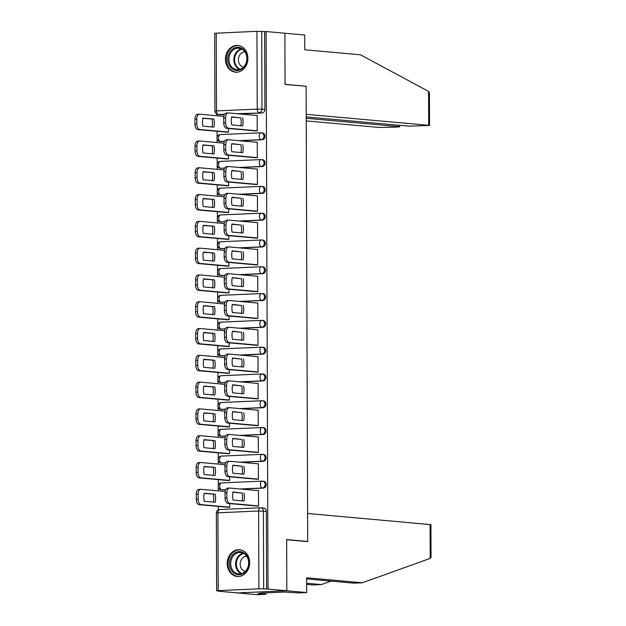 <?xml version="1.0" encoding="UTF-8"?>
<svg xmlns="http://www.w3.org/2000/svg" width="626" height="626" viewBox="0 0 626 626"><rect width="100%" height="100%" fill="white"/><g stroke="black" fill="none" stroke-linecap="round" stroke-linejoin="round"><path stroke-width="0.94" d="M239.758 140.748L262.145 139.77A3.443 2.872 -84.9 0 0 265.009 136.21A3.443 2.872 -84.9 0 0 262.443 132.908L261.402 132.814A3.443 2.872 95.1 0 1 263.969 136.116A3.443 2.872 95.1 0 1 261.105 139.676L238.717 140.654M239.852 167.541L262.239 166.563A3.443 2.872 -84.9 0 0 265.103 163.003A3.443 2.872 -84.9 0 0 262.537 159.7L261.496 159.607A3.443 2.872 95.1 0 1 264.062 162.909A3.443 2.872 95.1 0 1 261.199 166.469L238.811 167.447M239.946 194.334L262.333 193.356A3.443 2.872 -84.9 0 0 265.197 189.795A3.443 2.872 -84.9 0 0 262.63 186.493L261.59 186.399A3.443 2.872 95.1 0 1 264.156 189.701A3.443 2.872 95.1 0 1 261.292 193.262L238.905 194.24M240.04 221.127L262.427 220.149A3.443 2.872 -84.9 0 0 265.291 216.588A3.443 2.872 -84.9 0 0 262.724 213.286L261.684 213.192A3.443 2.872 95.1 0 1 264.25 216.494A3.443 2.872 95.1 0 1 261.386 220.055L238.999 221.041M240.134 247.927L262.521 246.949A3.443 2.872 -84.9 0 0 265.385 243.389A3.443 2.872 -84.9 0 0 262.81 240.087L261.778 239.993A3.443 2.872 95.1 0 1 264.344 243.295A3.443 2.872 95.1 0 1 261.48 246.855L239.093 247.833M240.227 274.72L262.615 273.742A3.443 2.872 -84.9 0 0 265.479 270.182A3.443 2.872 -84.9 0 0 262.904 266.879L261.871 266.786A3.443 2.872 95.1 0 1 264.438 270.088A3.443 2.872 95.1 0 1 261.574 273.648L239.187 274.626M240.321 301.513L262.709 300.535A3.443 2.872 -84.9 0 0 265.573 296.974A3.443 2.872 -84.9 0 0 262.998 293.672L261.965 293.578A3.443 2.872 95.1 0 1 264.532 296.88A3.443 2.872 95.1 0 1 261.668 300.441L239.281 301.419M240.415 328.306L262.803 327.328A3.443 2.872 -84.9 0 0 265.667 323.767A3.443 2.872 -84.9 0 0 263.092 320.465L262.059 320.371A3.443 2.872 95.1 0 1 264.626 323.673A3.443 2.872 95.1 0 1 261.762 327.234L239.375 328.212M240.501 355.099L262.889 354.12A3.443 2.872 -84.9 0 0 265.76 350.56A3.443 2.872 -84.9 0 0 263.186 347.258L262.153 347.164A3.443 2.872 95.1 0 1 264.72 350.466A3.443 2.872 95.1 0 1 261.856 354.026L239.468 355.005M240.595 381.899L262.983 380.921A3.443 2.872 -84.9 0 0 265.854 377.361A3.443 2.872 -84.9 0 0 263.28 374.058L262.247 373.965A3.443 2.872 95.1 0 1 264.814 377.267A3.443 2.872 95.1 0 1 261.95 380.827L239.562 381.805M240.689 408.692L263.077 407.714A3.443 2.872 -84.9 0 0 265.948 404.153A3.443 2.872 -84.9 0 0 263.374 400.851L262.333 400.757A3.443 2.872 95.1 0 1 264.908 404.06A3.443 2.872 95.1 0 1 262.044 407.62L239.656 408.598M240.783 435.485L263.17 434.507A3.443 2.872 -84.9 0 0 266.034 430.946A3.443 2.872 -84.9 0 0 263.468 427.644L262.427 427.55A3.443 2.872 95.1 0 1 265.001 430.852A3.443 2.872 95.1 0 1 262.137 434.413L239.75 435.391M240.877 462.278L263.264 461.299A3.443 2.872 -84.9 0 0 266.128 457.739A3.443 2.872 -84.9 0 0 263.562 454.437L262.521 454.343A3.443 2.872 95.1 0 1 265.095 457.645A3.443 2.872 95.1 0 1 262.231 461.205L239.844 462.184M240.971 489.07L263.358 488.092A3.443 2.872 -84.9 0 0 266.222 484.532A3.443 2.872 -84.9 0 0 263.656 481.23L262.615 481.136A3.443 2.872 95.1 0 1 265.189 484.438A3.443 2.872 95.1 0 1 262.317 487.998L239.938 488.976M227.23 563.588A13.42 11.198 -84.9 0 0 237.246 576.46A13.42 11.198 -84.9 0 0 249.672 562.602A13.42 11.198 -84.9 0 0 239.648 549.73A13.42 11.198 -84.9 0 0 227.23 563.588M225.47 59.306A13.42 11.198 -84.9 0 0 235.486 72.178A13.42 11.198 -84.9 0 0 247.912 58.32A13.42 11.198 -84.9 0 0 237.888 45.44A13.42 11.198 -84.9 0 0 225.47 59.306M217.019 114.206L217.026 115.763M217.081 131.296L217.105 136.984M217.105 139.082L217.12 142.556M217.175 158.096L217.191 163.777M217.199 165.874L217.214 169.349M217.269 184.889L217.285 190.57M217.292 192.667L217.308 196.141M217.363 211.682L217.379 217.363M217.386 219.46L217.402 222.942M217.457 238.475L217.472 244.156M217.48 246.261L217.496 249.735M217.551 265.267L217.566 270.956M217.574 273.053L217.59 276.528M217.645 292.06L217.66 297.749M217.668 299.846L217.684 303.32M217.738 318.861L217.754 324.542M217.762 326.639L217.778 330.113M217.832 345.654L217.848 351.335M217.856 353.432L217.871 356.914M217.926 372.447L217.942 378.127M217.95 380.232L217.965 383.707M218.02 399.239L218.036 404.928M218.044 407.025L218.059 410.5M218.106 426.032L218.13 431.721M218.138 433.818L218.145 437.292M218.2 452.833L218.224 458.514M218.231 460.611L218.239 464.085M218.294 479.626L218.317 485.307M218.325 487.404L218.333 490.886M218.388 506.418L218.404 509.83M218.685 591.038L216.635 590.788L218.184 590.608L258.898 588.831L258.624 511.019L217.911 512.804L218.184 590.608M306.216 116.921L409.13 126.17L429.538 125.49L428.693 125.317L428.575 91.412L360.474 54.798L304.76 49.79L304.705 35.017L284.877 33.233L285.057 84.416L306.114 86.31L307.702 541.467L286.645 539.581L286.818 590.764L237.481 592.916L218.685 591.226M216.236 33.076L216.51 110.888L214.961 111.068L214.687 33.264L256.95 31.3L264.642 31.605L264.915 109.417A3.443 2.872 95.1 0 1 262.051 112.977L239.664 113.955M224.398 114.621L218.411 114.488A3.443 2.872 95.1 0 1 218.091 114.48L221.017 114.746A3.443 2.872 -84.9 0 0 221.338 114.754M304.823 86.192L285.057 84.244L284.877 33.233L266.081 31.543L268.03 589.074L286.818 590.764L237.481 592.916L257.309 594.7L265.8 594.332L265.792 592.892M264.642 31.605L266.081 31.543M266.59 589.136L266.316 511.325L258.624 511.019A3.443 1.886 -92.5 0 1 260.361 507.756A3.443 1.886 -92.5 0 1 260.502 507.756A3.443 2.872 95.1 0 1 260.823 507.764A3.443 2.872 95.1 0 1 263.389 511.066L263.663 588.87L268.03 589.074M263.663 588.87L258.898 588.831M256.37 505.988L258.53 506.004L258.475 490.541L257.693 490.573M227.504 480.455L229.664 480.463L229.656 476.801M256.277 479.195L258.436 479.203L258.381 463.749L257.599 463.78M227.418 453.654L229.57 453.67L229.562 450.008M256.183 452.402L258.342 452.41L258.288 436.956L257.505 436.987M227.324 426.862L229.476 426.877L229.468 423.215M256.089 425.61L258.248 425.617L258.194 410.155L257.411 410.194M227.23 400.069L229.382 400.077L229.374 396.422M255.995 398.809L258.155 398.825L258.1 383.362L257.317 383.402M227.136 373.276L229.288 373.284L229.28 369.622M255.901 372.016L258.061 372.032L258.006 356.57L257.223 356.601M227.042 346.483L229.202 346.491L229.186 342.829M255.815 345.223L257.967 345.231L257.912 329.777L257.13 329.808M226.948 319.683L229.108 319.698L229.093 316.036M255.721 318.431L257.873 318.438L257.826 302.984L257.036 303.015M226.855 292.89L229.014 292.905L228.999 289.243M255.627 291.638L257.779 291.646L257.732 276.183L256.942 276.222M226.761 266.097L228.92 266.105L228.905 262.45M255.533 264.837L257.685 264.853L257.638 249.391L256.848 249.43M226.667 239.304L228.826 239.312L228.811 235.65M255.439 238.044L257.599 238.06L257.544 222.598L256.754 222.629M226.573 212.511L228.733 212.519L228.717 208.857M255.345 211.252L257.505 211.259L257.45 195.805L256.66 195.836M226.479 185.719L228.639 185.726L228.623 182.064M255.251 184.459L257.411 184.467L257.356 169.012L256.566 169.043M226.385 158.918L228.545 158.934L228.529 155.271M255.158 157.666L257.317 157.674L257.263 142.219L256.472 142.251M226.291 132.125L228.451 132.141L228.435 128.479M255.064 130.865L257.223 130.881L257.169 115.419L256.378 115.458M224.491 141.413L220.391 141.453A3.443 2.872 95.1 0 1 220.07 141.445L221.111 141.539A3.443 2.872 -84.9 0 0 221.432 141.546M224.585 168.206L220.485 168.245A3.443 2.872 95.1 0 1 220.164 168.245L221.205 168.331A3.443 2.872 -84.9 0 0 221.526 168.339M224.679 195.007L220.579 195.046A3.443 2.872 95.1 0 1 220.258 195.038L221.299 195.132A3.443 2.872 -84.9 0 0 221.62 195.14M224.773 221.8L220.673 221.839A3.443 2.872 95.1 0 1 220.352 221.831L221.393 221.925A3.443 2.872 -84.9 0 0 221.714 221.933M224.867 248.592L220.767 248.632A3.443 2.872 95.1 0 1 220.446 248.624L221.487 248.718A3.443 2.872 -84.9 0 0 221.807 248.725M224.961 275.385L220.861 275.424A3.443 2.872 95.1 0 1 220.54 275.417L221.581 275.51A3.443 2.872 -84.9 0 0 221.901 275.518M225.055 302.178L220.955 302.217A3.443 2.872 95.1 0 1 220.634 302.217L221.674 302.303A3.443 2.872 -84.9 0 0 221.995 302.311M225.149 328.971L221.048 329.018A3.443 2.872 95.1 0 1 220.728 329.01L221.768 329.104A3.443 2.872 -84.9 0 0 222.089 329.112M225.243 355.771L221.142 355.811A3.443 2.872 95.1 0 1 220.821 355.803L221.862 355.897A3.443 2.872 -84.9 0 0 222.183 355.904M225.337 382.564L221.236 382.603A3.443 2.872 95.1 0 1 220.915 382.596L221.956 382.689A3.443 2.872 -84.9 0 0 222.277 382.697M225.43 409.357L221.33 409.396A3.443 2.872 95.1 0 1 221.009 409.388L222.05 409.482A3.443 2.872 -84.9 0 0 222.371 409.49M225.524 436.15L221.424 436.189A3.443 2.872 95.1 0 1 221.103 436.181L222.144 436.275A3.443 2.872 -84.9 0 0 222.465 436.283M225.618 462.943L221.518 462.99A3.443 2.872 95.1 0 1 221.197 462.982L222.238 463.076A3.443 2.872 -84.9 0 0 222.559 463.083M225.712 489.743L221.612 489.782A3.443 2.872 95.1 0 1 221.291 489.775L222.332 489.868A3.443 2.872 -84.9 0 0 222.653 489.876M306.419 541.529L307.702 541.467M227.598 507.248L229.758 507.256L229.75 503.594M266.316 511.325A3.443 2.872 -84.9 0 0 263.749 508.022L260.823 507.764A3.443 3.443 0 0 0 260.361 507.756L219.656 509.533A3.443 1.886 -92.5 0 1 219.789 509.533M243.937 492.944A10.752 5.892 -92.5 0 1 243.968 501.019L233.029 500.033A10.752 5.892 -92.5 0 1 232.997 491.966L242.066 493.03A10.752 5.892 -92.5 0 1 242.145 500.855M242.066 493.03L232.942 492.208M257.161 506.058L227.903 503.429A5.164 2.825 -92.5 0 1 225.055 498.022L225.031 493.045A5.164 2.825 -92.5 0 1 227.645 488.139A5.164 2.825 -92.5 0 1 227.848 488.147M258.475 490.643L229.719 488.061A5.164 2.825 87.5 0 0 229.515 488.061A5.164 2.825 87.5 0 0 226.902 492.959L226.925 497.944A5.164 2.825 87.5 0 0 229.773 503.351L227.903 503.429M258.53 505.933L229.773 503.351M215.164 494.204L204.225 493.218A10.752 5.892 87.5 0 0 204.256 501.293L215.195 502.279A10.752 5.892 87.5 0 0 215.164 494.204L204.178 493.468M225.164 491.496L200.946 489.321A5.164 2.825 87.5 0 0 200.743 489.313A5.164 2.825 87.5 0 0 198.137 494.219L198.152 499.196A5.164 2.825 87.5 0 0 201.001 504.603L229.758 507.193M213.38 502.115A10.752 5.892 87.5 0 0 213.294 494.282M228.388 507.318L199.131 504.689A5.164 2.825 -92.5 0 1 196.282 499.282L196.267 494.297A5.164 2.825 -92.5 0 1 198.872 489.399A5.164 2.825 -92.5 0 1 199.076 489.399M243.843 466.151A10.752 5.892 -92.5 0 1 243.874 474.226L232.935 473.24A10.752 5.892 -92.5 0 1 232.903 465.165L241.972 466.229A10.752 5.892 -92.5 0 1 242.051 474.062M241.972 466.229L232.849 465.415M257.067 479.266L227.809 476.636A5.164 2.825 -92.5 0 1 224.961 471.229L224.937 466.245A5.164 2.825 -92.5 0 1 227.551 461.346A5.164 2.825 -92.5 0 1 227.754 461.346M258.381 463.85L229.625 461.268A5.164 2.825 87.5 0 0 229.421 461.26A5.164 2.825 87.5 0 0 226.808 466.167L226.831 471.143A5.164 2.825 87.5 0 0 229.679 476.55L227.809 476.636M258.436 479.14L229.679 476.55M243.749 439.358A10.752 5.892 -92.5 0 1 243.78 447.426L232.841 446.448A10.752 5.892 -92.5 0 1 232.809 438.372L241.879 439.436A10.752 5.892 -92.5 0 1 241.957 447.269M241.879 439.436L232.755 438.623M256.973 452.473L227.715 449.844A5.164 2.825 -92.5 0 1 224.867 444.437L224.851 439.452A5.164 2.825 -92.5 0 1 227.457 434.554A5.164 2.825 -92.5 0 1 227.661 434.554M258.288 437.058L229.531 434.475A5.164 2.825 87.5 0 0 229.327 434.467A5.164 2.825 87.5 0 0 226.714 439.374L226.737 444.35A5.164 2.825 87.5 0 0 229.585 449.758L227.715 449.844M258.342 452.348L229.585 449.758M306.623 583.229L321.459 584.567L331.084 581.108M321.459 584.567L312.977 584.934L306.623 584.363M362.313 582.783L306.599 577.775L306.654 592.54L286.818 590.764L286.645 539.745L307.702 541.639L307.601 513.476L430.931 524.651L431.048 557.555L430.203 558.384L362.313 582.783L353.831 583.15L306.607 578.909M306.654 592.54L298.164 592.916L285.096 592.047L260.166 593.135M260.166 593.518L257.865 593.612L265.8 594.332M428.575 91.412L429.42 92.578L429.538 125.49M306.231 120.904L379.348 127.469L397.432 127.062L399.756 126.788L398.911 126.616L398.911 125.255M306.224 118.283L398.911 126.616M306.114 86.138L306.208 114.308L428.693 125.317M239.242 574.754A11.612 9.695 95.1 0 1 229.492 563.588A11.612 9.695 95.1 0 1 239.163 551.569A11.612 9.695 95.1 0 1 248.913 562.735A11.612 9.695 95.1 0 1 239.242 574.754M239.641 552.468A10.752 8.975 -84.9 0 0 230.697 563.001A10.752 8.975 -84.9 0 0 238.717 573.917A10.752 8.975 -84.9 0 0 239.711 573.94A10.752 8.975 -84.9 0 0 248.655 563.408A10.752 8.975 -84.9 0 0 240.642 552.492A10.752 8.975 -84.9 0 0 239.641 552.468M246.66 556.178A7.661 6.393 -84.9 0 0 246.542 556.185A7.661 6.393 -84.9 0 0 240.196 563.322A7.661 6.393 -84.9 0 0 245.298 571.366M241.073 549.964A13.334 11.127 -84.9 0 0 240.4 549.878A13.334 11.127 -84.9 0 0 239.155 549.855A13.334 11.127 -84.9 0 0 228.067 562.907A13.334 11.127 -84.9 0 0 238.013 576.444A13.334 11.127 -84.9 0 0 238.686 576.483M237.481 70.472A11.612 9.695 95.1 0 1 227.731 59.306A11.612 9.695 95.1 0 1 237.403 47.286A11.612 9.695 95.1 0 1 247.153 58.453A11.612 9.695 95.1 0 1 237.481 70.472M237.88 48.186A10.752 8.975 -84.9 0 0 228.936 58.719A10.752 8.975 -84.9 0 0 236.957 69.635A10.752 8.975 -84.9 0 0 237.95 69.658A10.752 8.975 -84.9 0 0 246.894 59.126A10.752 8.975 -84.9 0 0 238.882 48.21A10.752 8.975 -84.9 0 0 237.88 48.186M244.907 51.895A7.661 6.393 -84.9 0 0 244.782 51.895A7.661 6.393 -84.9 0 0 238.436 59.04A7.661 6.393 -84.9 0 0 243.537 67.084M239.312 45.682A13.334 11.127 -84.9 0 0 238.639 45.596A13.334 11.127 -84.9 0 0 237.395 45.565A13.334 11.127 -84.9 0 0 226.307 58.625A13.334 11.127 -84.9 0 0 236.252 72.162A13.334 11.127 -84.9 0 0 236.925 72.201M215.07 467.411L204.131 466.425A10.752 5.892 87.5 0 0 204.162 474.5L215.101 475.478A10.752 5.892 87.5 0 0 215.07 467.411L204.084 466.667M225.07 464.703L200.852 462.528A5.164 2.825 87.5 0 0 200.649 462.52A5.164 2.825 87.5 0 0 198.043 467.426L198.059 472.403A5.164 2.825 87.5 0 0 200.907 477.81L229.664 480.4M213.286 475.322A10.752 5.892 87.5 0 0 213.2 467.489M228.294 480.525L199.037 477.896A5.164 2.825 -92.5 0 1 196.188 472.489L196.173 467.505A5.164 2.825 -92.5 0 1 198.778 462.598A5.164 2.825 -92.5 0 1 198.982 462.606M214.976 440.618L204.037 439.632A10.752 5.892 87.5 0 0 204.068 447.707L215.008 448.685A10.752 5.892 87.5 0 0 214.976 440.618L203.99 439.875M224.977 437.91L200.758 435.727A5.164 2.825 87.5 0 0 200.555 435.727A5.164 2.825 87.5 0 0 197.949 440.626L197.965 445.61A5.164 2.825 87.5 0 0 200.813 451.017L229.57 453.6M213.192 448.521A10.752 5.892 87.5 0 0 213.106 440.696M228.2 453.725L198.943 451.096A5.164 2.825 -92.5 0 1 196.094 445.689L196.079 440.712A5.164 2.825 -92.5 0 1 198.685 435.806A5.164 2.825 -92.5 0 1 198.888 435.813M243.655 412.565A10.752 5.892 -92.5 0 1 243.686 420.633L232.747 419.655A10.752 5.892 -92.5 0 1 232.715 411.579L241.785 412.644A10.752 5.892 -92.5 0 1 241.863 420.469M241.785 412.644L232.669 411.822M256.879 425.68L227.621 423.051A5.164 2.825 -92.5 0 1 224.773 417.644L224.757 412.659A5.164 2.825 -92.5 0 1 227.363 407.753A5.164 2.825 -92.5 0 1 227.567 407.761M258.194 410.265L229.437 407.683A5.164 2.825 87.5 0 0 229.233 407.675A5.164 2.825 87.5 0 0 226.628 412.581L226.643 417.558A5.164 2.825 87.5 0 0 229.492 422.965L227.621 423.051M258.248 425.547L229.492 422.965M243.561 385.765A10.752 5.892 -92.5 0 1 243.592 393.84L232.653 392.854A10.752 5.892 -92.5 0 1 232.622 384.787L241.691 385.851A10.752 5.892 -92.5 0 1 241.777 393.676M241.691 385.851L232.575 385.029M256.785 398.879L227.528 396.25A5.164 2.825 -92.5 0 1 224.679 390.843L224.664 385.866A5.164 2.825 -92.5 0 1 227.269 380.96A5.164 2.825 -92.5 0 1 227.473 380.968M258.1 383.472L229.343 380.882A5.164 2.825 87.5 0 0 229.139 380.882A5.164 2.825 87.5 0 0 226.534 385.78L226.549 390.765A5.164 2.825 87.5 0 0 229.398 396.172L227.528 396.25M258.155 398.754L229.398 396.172M243.467 358.972A10.752 5.892 -92.5 0 1 243.498 367.047L232.559 366.061A10.752 5.892 -92.5 0 1 232.528 357.994L241.597 359.058A10.752 5.892 -92.5 0 1 241.683 366.883M241.597 359.058L232.481 358.236M256.691 372.087L227.434 369.457A5.164 2.825 -92.5 0 1 224.585 364.05L224.57 359.074A5.164 2.825 -92.5 0 1 227.175 354.167A5.164 2.825 -92.5 0 1 227.379 354.175M258.006 356.671L229.249 354.089A5.164 2.825 87.5 0 0 229.046 354.089A5.164 2.825 87.5 0 0 226.44 358.988L226.455 363.972A5.164 2.825 87.5 0 0 229.304 369.379L227.434 369.457M258.061 371.961L229.304 369.379M214.882 413.817L203.943 412.839A10.752 5.892 87.5 0 0 203.974 420.907L214.914 421.893A10.752 5.892 87.5 0 0 214.882 413.817L203.896 413.082M224.883 411.11L200.664 408.935A5.164 2.825 87.5 0 0 200.461 408.935A5.164 2.825 87.5 0 0 197.855 413.833L197.871 418.817A5.164 2.825 87.5 0 0 200.719 424.225L229.476 426.807M213.098 421.728A10.752 5.892 87.5 0 0 213.012 413.903M228.107 426.932L198.849 424.303A5.164 2.825 -92.5 0 1 196.001 418.896L195.985 413.919A5.164 2.825 -92.5 0 1 198.591 409.013A5.164 2.825 -92.5 0 1 198.794 409.021M214.788 387.024L203.857 386.046A10.752 5.892 87.5 0 0 203.88 394.114L214.82 395.1A10.752 5.892 87.5 0 0 214.788 387.024L203.802 386.289M224.789 384.317L200.578 382.142A5.164 2.825 87.5 0 0 200.367 382.134A5.164 2.825 87.5 0 0 197.761 387.04L197.777 392.025A5.164 2.825 87.5 0 0 200.625 397.432L229.382 400.014M213.004 394.936A10.752 5.892 87.5 0 0 212.918 387.111M228.013 400.139L198.755 397.51A5.164 2.825 -92.5 0 1 195.907 392.103L195.891 387.118A5.164 2.825 -92.5 0 1 198.497 382.22A5.164 2.825 -92.5 0 1 198.708 382.228M214.695 360.232L203.763 359.246A10.752 5.892 87.5 0 0 203.786 367.321L214.726 368.307A10.752 5.892 87.5 0 0 214.695 360.232L203.708 359.496M224.695 357.524L200.484 355.349A5.164 2.825 87.5 0 0 200.273 355.341A5.164 2.825 87.5 0 0 197.667 360.247L197.683 365.224A5.164 2.825 87.5 0 0 200.531 370.631L229.288 373.221M212.91 368.143A10.752 5.892 87.5 0 0 212.824 360.31M227.919 373.346L198.661 370.717A5.164 2.825 -92.5 0 1 195.813 365.31L195.797 360.326A5.164 2.825 -92.5 0 1 198.403 355.427A5.164 2.825 -92.5 0 1 198.614 355.427M243.373 332.179A10.752 5.892 -92.5 0 1 243.404 340.254L232.465 339.269A10.752 5.892 -92.5 0 1 232.434 331.193L241.503 332.265A10.752 5.892 -92.5 0 1 241.589 340.09M241.503 332.265L232.387 331.444M256.597 345.294L227.34 342.665A5.164 2.825 -92.5 0 1 224.491 337.257L224.476 332.273A5.164 2.825 -92.5 0 1 227.081 327.375A5.164 2.825 -92.5 0 1 227.285 327.375M257.92 329.879L229.155 327.296A5.164 2.825 87.5 0 0 228.952 327.288A5.164 2.825 87.5 0 0 226.346 332.195L226.362 337.171A5.164 2.825 87.5 0 0 229.21 342.586L227.34 342.665M257.967 345.169L229.21 342.586M214.601 333.439L203.669 332.453A10.752 5.892 87.5 0 0 203.693 340.528L214.632 341.506A10.752 5.892 87.5 0 0 214.601 333.439L203.614 332.696M224.601 330.731L200.39 328.556A5.164 2.825 87.5 0 0 200.179 328.548A5.164 2.825 87.5 0 0 197.573 333.455L197.589 338.431A5.164 2.825 87.5 0 0 200.437 343.838L229.202 346.428M212.817 341.35A10.752 5.892 87.5 0 0 212.73 333.517M227.825 346.554L198.567 343.924A5.164 2.825 -92.5 0 1 195.719 338.517L195.703 333.533A5.164 2.825 -92.5 0 1 198.309 328.634A5.164 2.825 -92.5 0 1 198.52 328.634M243.279 305.386A10.752 5.892 -92.5 0 1 243.311 313.462L232.371 312.476A10.752 5.892 -92.5 0 1 232.34 304.4L241.409 305.465A10.752 5.892 -92.5 0 1 241.495 313.297M241.409 305.465L232.293 304.651M256.503 318.501L227.246 315.872A5.164 2.825 -92.5 0 1 224.398 310.465L224.382 305.48A5.164 2.825 -92.5 0 1 226.988 300.582A5.164 2.825 -92.5 0 1 227.191 300.582M257.826 303.086L229.061 300.503A5.164 2.825 87.5 0 0 228.858 300.496A5.164 2.825 87.5 0 0 226.252 305.402L226.268 310.379A5.164 2.825 87.5 0 0 229.116 315.786L227.246 315.872M257.873 318.376L229.116 315.786M214.515 306.646L203.575 305.66A10.752 5.892 87.5 0 0 203.599 313.736L214.538 314.714A10.752 5.892 87.5 0 0 214.515 306.646L203.52 305.903M224.507 303.939L200.297 301.755A5.164 2.825 87.5 0 0 200.085 301.755A5.164 2.825 87.5 0 0 197.48 306.654L197.495 311.638A5.164 2.825 87.5 0 0 200.343 317.046L229.108 319.628M212.723 314.549A10.752 5.892 87.5 0 0 212.644 306.724M227.731 319.761L198.473 317.124A5.164 2.825 -92.5 0 1 195.625 311.717L195.609 306.74A5.164 2.825 -92.5 0 1 198.215 301.834A5.164 2.825 -92.5 0 1 198.426 301.842M243.185 278.593A10.752 5.892 -92.5 0 1 243.217 286.661L232.277 285.683A10.752 5.892 -92.5 0 1 232.254 277.608L241.315 278.672A10.752 5.892 -92.5 0 1 241.401 286.497M241.315 278.672L232.199 277.85M256.41 291.708L227.152 289.079A5.164 2.825 -92.5 0 1 224.304 283.672L224.288 278.687A5.164 2.825 -92.5 0 1 226.894 273.781A5.164 2.825 -92.5 0 1 227.105 273.789M257.732 276.293L228.975 273.711A5.164 2.825 87.5 0 0 228.764 273.703A5.164 2.825 87.5 0 0 226.158 278.609L226.174 283.586A5.164 2.825 87.5 0 0 229.022 288.993L227.152 289.079M257.779 291.575L229.022 288.993M214.421 279.845L203.481 278.867A10.752 5.892 87.5 0 0 203.505 286.935L214.444 287.921A10.752 5.892 87.5 0 0 214.421 279.845L203.427 279.11M224.413 277.138L200.203 274.963A5.164 2.825 87.5 0 0 199.991 274.963A5.164 2.825 87.5 0 0 197.386 279.861L197.401 284.846A5.164 2.825 87.5 0 0 200.257 290.253L229.014 292.835M212.629 287.757A10.752 5.892 87.5 0 0 212.55 279.932M227.637 292.96L198.387 290.331A5.164 2.825 -92.5 0 1 195.531 284.924L195.515 279.947A5.164 2.825 -92.5 0 1 198.121 275.041A5.164 2.825 -92.5 0 1 198.332 275.049M243.091 251.793A10.752 5.892 -92.5 0 1 243.123 259.868L232.183 258.89A10.752 5.892 -92.5 0 1 232.16 250.815L241.221 251.879A10.752 5.892 -92.5 0 1 241.307 259.704M241.221 251.879L232.105 251.057M256.316 264.908L227.058 262.278A5.164 2.825 -92.5 0 1 224.21 256.871L224.194 251.895A5.164 2.825 -92.5 0 1 226.8 246.988A5.164 2.825 -92.5 0 1 227.011 246.996M257.638 249.5L228.881 246.91A5.164 2.825 87.5 0 0 228.67 246.91A5.164 2.825 87.5 0 0 226.064 251.809L226.08 256.793A5.164 2.825 87.5 0 0 228.928 262.2L227.058 262.278M257.685 264.782L228.928 262.2M214.327 253.053L203.387 252.075A10.752 5.892 87.5 0 0 203.411 260.142L214.35 261.128A10.752 5.892 87.5 0 0 214.327 253.053L203.333 252.317M224.319 250.345L200.109 248.17A5.164 2.825 87.5 0 0 199.897 248.162A5.164 2.825 87.5 0 0 197.292 253.068L197.307 258.053A5.164 2.825 87.5 0 0 200.163 263.46L228.92 266.042M212.535 260.964A10.752 5.892 87.5 0 0 212.457 253.139M227.543 266.167L198.293 263.538A5.164 2.825 -92.5 0 1 195.437 258.131L195.422 253.154A5.164 2.825 -92.5 0 1 198.027 248.248A5.164 2.825 -92.5 0 1 198.239 248.256M242.998 225A10.752 5.892 -92.5 0 1 243.029 233.075L232.09 232.09A10.752 5.892 -92.5 0 1 232.066 224.022L241.127 225.086A10.752 5.892 -92.5 0 1 241.213 232.911M241.127 225.086L232.011 224.264M256.222 238.115L226.964 235.486A5.164 2.825 -92.5 0 1 224.116 230.078L224.1 225.102A5.164 2.825 -92.5 0 1 226.706 220.195A5.164 2.825 -92.5 0 1 226.917 220.203M257.544 222.707L228.787 220.117A5.164 2.825 87.5 0 0 228.576 220.117A5.164 2.825 87.5 0 0 225.97 225.016L225.986 230A5.164 2.825 87.5 0 0 228.834 235.407L226.964 235.486M257.599 237.99L228.834 235.407M214.233 226.26L203.293 225.274A10.752 5.892 87.5 0 0 203.317 233.349L214.256 234.335A10.752 5.892 87.5 0 0 214.233 226.26L203.239 225.524M224.225 223.552L200.015 221.377A5.164 2.825 87.5 0 0 199.804 221.369A5.164 2.825 87.5 0 0 197.198 226.276L197.213 231.252A5.164 2.825 87.5 0 0 200.07 236.659L228.826 239.249M212.441 234.171A10.752 5.892 87.5 0 0 212.363 226.338M227.449 239.375L198.199 236.745A5.164 2.825 -92.5 0 1 195.343 231.338L195.328 226.354A5.164 2.825 -92.5 0 1 197.933 221.455A5.164 2.825 -92.5 0 1 198.145 221.455M242.911 198.207A10.752 5.892 -92.5 0 1 242.935 206.283L231.996 205.297A10.752 5.892 -92.5 0 1 231.972 197.221L241.041 198.293A10.752 5.892 -92.5 0 1 241.12 206.118M241.041 198.293L231.917 197.472M256.128 211.322L226.87 208.693A5.164 2.825 -92.5 0 1 224.022 203.286L224.006 198.301A5.164 2.825 -92.5 0 1 226.612 193.403A5.164 2.825 -92.5 0 1 226.823 193.403M257.45 195.907L228.693 193.324A5.164 2.825 87.5 0 0 228.482 193.317A5.164 2.825 87.5 0 0 225.876 198.223L225.892 203.207A5.164 2.825 87.5 0 0 228.74 208.615L226.87 208.693M257.505 211.197L228.74 208.615M214.139 199.467L203.2 198.481A10.752 5.892 87.5 0 0 203.223 206.557L214.162 207.535A10.752 5.892 87.5 0 0 214.139 199.467L203.145 198.732M224.131 196.76L199.921 194.584A5.164 2.825 87.5 0 0 199.71 194.576A5.164 2.825 87.5 0 0 197.104 199.483L197.12 204.459A5.164 2.825 87.5 0 0 199.976 209.866L228.733 212.457M212.347 207.378A10.752 5.892 87.5 0 0 212.269 199.545M227.363 212.582L198.106 209.953A5.164 2.825 -92.5 0 1 195.249 204.545L195.234 199.561A5.164 2.825 -92.5 0 1 197.839 194.663A5.164 2.825 -92.5 0 1 198.051 194.663M242.818 171.414A10.752 5.892 -92.5 0 1 242.841 179.49L231.902 178.504A10.752 5.892 -92.5 0 1 231.878 170.429L240.947 171.493A10.752 5.892 -92.5 0 1 241.026 179.326M240.947 171.493L231.823 170.679M256.034 184.529L226.784 181.9A5.164 2.825 -92.5 0 1 223.928 176.493L223.912 171.508A5.164 2.825 -92.5 0 1 226.518 166.61A5.164 2.825 -92.5 0 1 226.729 166.61M257.356 169.114L228.6 166.532A5.164 2.825 87.5 0 0 228.388 166.524A5.164 2.825 87.5 0 0 225.783 171.43L225.798 176.407A5.164 2.825 87.5 0 0 228.654 181.814L226.784 181.9M257.411 184.404L228.654 181.814M214.045 172.674L203.106 171.688A10.752 5.892 87.5 0 0 203.137 179.764L214.069 180.742A10.752 5.892 87.5 0 0 214.045 172.674L203.051 171.931M224.038 169.967L199.827 167.791A5.164 2.825 87.5 0 0 199.616 167.784A5.164 2.825 87.5 0 0 197.01 172.682L197.026 177.667A5.164 2.825 87.5 0 0 199.882 183.074L228.639 185.656M212.253 180.578A10.752 5.892 87.5 0 0 212.175 172.753M227.269 185.789L198.012 183.16A5.164 2.825 -92.5 0 1 195.155 177.745L195.14 172.768A5.164 2.825 -92.5 0 1 197.746 167.862A5.164 2.825 -92.5 0 1 197.957 167.87M242.724 144.622A10.752 5.892 -92.5 0 1 242.747 152.689L231.808 151.711A10.752 5.892 -92.5 0 1 231.784 143.636L240.853 144.7A10.752 5.892 -92.5 0 1 240.932 152.533M240.853 144.7L231.73 143.878M255.94 157.736L226.69 155.107A5.164 2.825 -92.5 0 1 223.834 149.7L223.818 144.716A5.164 2.825 -92.5 0 1 226.424 139.809A5.164 2.825 -92.5 0 1 226.635 139.817M257.263 142.321L228.506 139.739A5.164 2.825 87.5 0 0 228.294 139.731A5.164 2.825 87.5 0 0 225.689 144.637L225.704 149.614A5.164 2.825 87.5 0 0 228.56 155.021L226.69 155.107M257.317 157.603L228.56 155.021M213.951 145.874L203.012 144.896A10.752 5.892 87.5 0 0 203.043 152.963L213.975 153.949A10.752 5.892 87.5 0 0 213.951 145.874L202.957 145.138M223.944 143.166L199.733 140.991A5.164 2.825 87.5 0 0 199.522 140.991A5.164 2.825 87.5 0 0 196.916 145.889L196.932 150.874A5.164 2.825 87.5 0 0 199.788 156.281L228.545 158.863M212.159 153.785A10.752 5.892 87.5 0 0 212.081 145.96M227.175 158.988L197.918 156.359A5.164 2.825 -92.5 0 1 195.062 150.952L195.046 145.975A5.164 2.825 -92.5 0 1 197.652 141.069A5.164 2.825 -92.5 0 1 197.863 141.077M242.63 117.829A10.752 5.892 -92.5 0 1 242.653 125.896L231.714 124.918A10.752 5.892 -92.5 0 1 231.69 116.843L240.76 117.907A10.752 5.892 -92.5 0 1 240.838 125.732M240.76 117.907L231.636 117.085M255.846 130.936L226.596 128.307A5.164 2.825 -92.5 0 1 223.74 122.899L223.725 117.923A5.164 2.825 -92.5 0 1 226.33 113.016A5.164 2.825 -92.5 0 1 226.542 113.024M257.169 115.528L228.412 112.938A5.164 2.825 87.5 0 0 228.2 112.938A5.164 2.825 87.5 0 0 225.595 117.837L225.61 122.821A5.164 2.825 87.5 0 0 228.467 128.228L226.596 128.307M257.223 130.811L228.467 128.228M213.857 119.081L202.918 118.103A10.752 5.892 87.5 0 0 202.949 126.17L213.881 127.156A10.752 5.892 87.5 0 0 213.857 119.081L202.863 118.345M223.85 116.373L199.639 114.198A5.164 2.825 87.5 0 0 199.428 114.198A5.164 2.825 87.5 0 0 196.822 119.096L196.838 124.081A5.164 2.825 87.5 0 0 199.694 129.488L228.451 132.07M212.065 126.992A10.752 5.892 87.5 0 0 211.987 119.167M227.081 132.196L197.824 129.566A5.164 2.825 -92.5 0 1 194.968 124.159L194.952 119.183A5.164 2.825 -92.5 0 1 197.558 114.276A5.164 2.825 -92.5 0 1 197.769 114.284M262.145 139.77L261.105 139.676A3.443 1.886 -92.5 0 1 259.203 136.069A3.443 1.886 87.5 0 1 260.94 132.798A3.443 1.886 87.5 0 1 261.081 132.806A3.443 2.872 95.1 0 1 261.402 132.814A3.443 3.443 0 0 0 260.94 132.798L220.235 134.582A3.443 1.886 87.5 0 0 218.497 137.853A3.443 1.886 87.5 0 0 220.391 141.453L224.57 141.273M262.239 166.563L261.199 166.469A3.443 1.886 -92.5 0 1 259.297 162.862A3.443 1.886 87.5 0 1 261.034 159.599A3.443 1.886 87.5 0 1 261.175 159.599A3.443 2.872 95.1 0 1 261.496 159.607A3.443 3.443 0 0 0 261.034 159.599L220.329 161.375A3.443 1.886 87.5 0 0 218.584 164.646A3.443 1.886 87.5 0 0 220.485 168.245L224.664 168.065M262.333 193.356L261.292 193.262A3.443 1.886 -92.5 0 1 259.391 189.662A3.443 1.886 87.5 0 1 261.128 186.391A3.443 1.886 87.5 0 1 261.269 186.391A3.443 2.872 95.1 0 1 261.59 186.399A3.443 3.443 0 0 0 261.128 186.391L220.422 188.168A3.443 1.886 87.5 0 0 218.677 191.439A3.443 1.886 87.5 0 0 220.579 195.046L224.75 194.858M262.427 220.149L261.386 220.055A3.443 1.886 -92.5 0 1 259.485 216.455A3.443 1.886 87.5 0 1 261.222 213.184A3.443 1.886 87.5 0 1 261.363 213.184A3.443 2.872 95.1 0 1 261.684 213.192A3.443 3.443 0 0 0 261.222 213.184L220.516 214.961A3.443 1.886 87.5 0 0 218.771 218.231A3.443 1.886 87.5 0 0 220.673 221.839L224.844 221.659M262.521 246.949L261.48 246.855A3.443 1.886 -92.5 0 1 259.579 243.248A3.443 1.886 87.5 0 1 261.316 239.977A3.443 1.886 87.5 0 1 261.457 239.985A3.443 2.872 95.1 0 1 261.778 239.993A3.443 3.443 0 0 0 261.316 239.977L220.602 241.761A3.443 1.886 87.5 0 0 218.865 245.024A3.443 1.886 87.5 0 0 220.767 248.632L224.937 248.452M262.615 273.742L261.574 273.648A3.443 1.886 -92.5 0 1 259.673 270.041A3.443 1.886 87.5 0 1 261.41 266.77A3.443 1.886 87.5 0 1 261.551 266.778A3.443 2.872 95.1 0 1 261.871 266.786A3.443 3.443 0 0 0 261.41 266.77L220.696 268.554A3.443 1.886 87.5 0 0 218.959 271.825A3.443 1.886 87.5 0 0 220.861 275.424L225.031 275.244M262.709 300.535L261.668 300.441A3.443 1.886 -92.5 0 1 259.767 296.834A3.443 1.886 87.5 0 1 261.504 293.571A3.443 1.886 87.5 0 1 261.645 293.571A3.443 2.872 95.1 0 1 261.965 293.578A3.443 3.443 0 0 0 261.504 293.571L220.79 295.347A3.443 1.886 87.5 0 0 219.053 298.618A3.443 1.886 87.5 0 0 220.955 302.217L225.125 302.037M262.803 327.328L261.762 327.234A3.443 1.886 -92.5 0 1 259.86 323.634A3.443 1.886 87.5 0 1 261.598 320.363A3.443 1.886 87.5 0 1 261.738 320.363A3.443 2.872 95.1 0 1 262.059 320.371A3.443 3.443 0 0 0 261.598 320.363L220.884 322.14A3.443 1.886 87.5 0 0 219.147 325.41A3.443 1.886 87.5 0 0 221.048 329.018L225.219 328.83M262.889 354.12L261.856 354.026A3.443 1.886 -92.5 0 1 259.954 350.427A3.443 1.886 87.5 0 1 261.691 347.156A3.443 1.886 87.5 0 1 261.832 347.156A3.443 2.872 95.1 0 1 262.153 347.164A3.443 3.443 0 0 0 261.691 347.156L220.978 348.932A3.443 1.886 87.5 0 0 219.241 352.203A3.443 1.886 87.5 0 0 221.142 355.811L225.313 355.631M262.983 380.921L261.95 380.827A3.443 1.886 -92.5 0 1 260.048 377.22A3.443 1.886 87.5 0 1 261.785 373.949A3.443 1.886 87.5 0 1 261.926 373.957A3.443 2.872 95.1 0 1 262.247 373.965A3.443 3.443 0 0 0 261.785 373.949L221.072 375.733A3.443 1.886 87.5 0 0 219.335 378.996A3.443 1.886 87.5 0 0 221.236 382.603L225.407 382.423M263.077 407.714L262.044 407.62A3.443 1.886 -92.5 0 1 260.142 404.013A3.443 1.886 87.5 0 1 261.879 400.742A3.443 1.886 87.5 0 1 262.02 400.75A3.443 2.872 95.1 0 1 262.333 400.757A3.443 3.443 0 0 0 261.879 400.742L221.166 402.526A3.443 1.886 87.5 0 0 219.429 405.797A3.443 1.886 87.5 0 0 221.33 409.396L225.501 409.216M263.17 434.507L262.137 434.413A3.443 1.886 -92.5 0 1 260.236 430.805A3.443 1.886 87.5 0 1 261.973 427.542A3.443 1.886 87.5 0 1 262.114 427.542A3.443 2.872 95.1 0 1 262.427 427.55A3.443 3.443 0 0 0 261.973 427.542L221.26 429.319A3.443 1.886 87.5 0 0 219.523 432.589A3.443 1.886 87.5 0 0 221.424 436.189L225.595 436.009M263.264 461.299L262.231 461.205A3.443 1.886 -92.5 0 1 260.33 457.606A3.443 1.886 87.5 0 1 262.067 454.335A3.443 1.886 87.5 0 1 262.2 454.335A3.443 2.872 95.1 0 1 262.521 454.343A3.443 3.443 0 0 0 262.067 454.335L221.354 456.111A3.443 1.886 87.5 0 0 219.616 459.382A3.443 1.886 87.5 0 0 221.518 462.99L225.689 462.802M263.358 488.092L262.317 487.998A3.443 1.886 -92.5 0 1 260.424 484.399A3.443 1.886 87.5 0 1 262.161 481.128A3.443 1.886 87.5 0 1 262.294 481.128A3.443 2.872 95.1 0 1 262.615 481.136A3.443 3.443 0 0 0 262.161 481.128L221.447 482.904A3.443 1.886 87.5 0 0 219.71 486.175A3.443 1.886 87.5 0 0 221.612 489.782L225.783 489.602M262.051 112.977L236.738 113.689M224.624 114.222L218.411 114.488A3.443 1.886 87.5 0 1 216.51 110.888L257.223 109.104L256.95 31.3M221.588 482.912A3.443 1.886 87.5 0 0 221.447 482.904A3.443 3.443 0 0 0 218.161 486.269A3.443 3.443 0 0 0 221.291 489.775M221.494 456.119A3.443 1.886 87.5 0 0 221.354 456.111A3.443 3.443 0 0 0 218.067 459.476A3.443 3.443 0 0 0 221.197 462.982M221.401 429.319A3.443 1.886 87.5 0 0 221.26 429.319A3.443 3.443 0 0 0 217.973 432.676A3.443 3.443 0 0 0 221.103 436.181M221.307 402.526A3.443 1.886 87.5 0 0 221.166 402.526A3.443 3.443 0 0 0 217.879 405.883A3.443 3.443 0 0 0 221.009 409.388M221.213 375.733A3.443 1.886 87.5 0 0 221.072 375.733A3.443 3.443 0 0 0 217.785 379.09A3.443 3.443 0 0 0 220.915 382.596M221.119 348.94A3.443 1.886 87.5 0 0 220.978 348.932A3.443 3.443 0 0 0 217.691 352.297A3.443 3.443 0 0 0 220.821 355.803M221.025 322.147A3.443 1.886 87.5 0 0 220.884 322.14A3.443 3.443 0 0 0 217.598 325.504A3.443 3.443 0 0 0 220.728 329.01M220.931 295.347A3.443 1.886 87.5 0 0 220.79 295.347A3.443 3.443 0 0 0 217.504 298.704A3.443 3.443 0 0 0 220.634 302.217M220.837 268.554A3.443 1.886 87.5 0 0 220.696 268.554A3.443 3.443 0 0 0 217.41 271.911A3.443 3.443 0 0 0 220.54 275.417M220.743 241.761A3.443 1.886 87.5 0 0 220.602 241.761A3.443 3.443 0 0 0 217.316 245.118A3.443 3.443 0 0 0 220.446 248.624M220.649 214.968A3.443 1.886 87.5 0 0 220.516 214.961A3.443 3.443 0 0 0 217.222 218.325A3.443 3.443 0 0 0 220.352 221.831M220.555 188.176A3.443 1.886 87.5 0 0 220.422 188.168A3.443 3.443 0 0 0 217.128 191.533A3.443 3.443 0 0 0 220.258 195.038M220.462 161.375A3.443 1.886 87.5 0 0 220.329 161.375A3.443 3.443 0 0 0 217.034 164.732A3.443 3.443 0 0 0 220.164 168.245M220.368 134.582A3.443 1.886 87.5 0 0 220.235 134.582A3.443 3.443 0 0 0 216.94 137.939A3.443 3.443 0 0 0 220.07 141.445M264.915 109.417L261.989 109.151A3.443 2.872 95.1 0 1 259.125 112.711A3.443 1.886 87.5 0 1 257.223 109.104L261.989 109.151L261.715 31.347M216.361 512.984L217.911 512.804A3.443 1.886 -92.5 0 1 219.656 509.533A3.443 3.443 0 0 0 216.361 512.984L216.635 590.788M226.902 492.959L225.031 493.045M226.925 497.944L225.055 498.022M199.131 504.689L201.001 504.603M196.282 499.282L198.152 499.196M196.267 494.297L198.137 494.219M226.808 466.167L224.937 466.245M226.831 471.143L224.961 471.229M226.714 439.374L224.851 439.452M226.737 444.35L224.867 444.437M430.203 558.384L430.085 524.478M241.213 573.721A10.752 8.975 95.1 0 1 235.658 562.844A10.752 8.975 95.1 0 1 243.06 553.126M243.749 553.478A10.399 8.678 -84.9 0 0 236.417 562.915A10.399 8.678 -84.9 0 0 241.949 573.502M239.453 69.439A10.752 8.975 95.1 0 1 233.897 58.562A10.752 8.975 95.1 0 1 241.3 48.844M241.988 49.196A10.399 8.678 -84.9 0 0 234.656 58.633A10.399 8.678 -84.9 0 0 240.188 69.22M199.037 477.896L200.907 477.81M196.188 472.489L198.059 472.403M196.173 467.505L198.043 467.426M198.943 451.096L200.813 451.017M196.094 445.689L197.965 445.61M196.079 440.712L197.949 440.626M226.628 412.581L224.757 412.659M226.643 417.558L224.773 417.644M226.534 385.78L224.664 385.866M226.549 390.765L224.679 390.843M226.44 358.988L224.57 359.074M226.455 363.972L224.585 364.05M198.849 424.303L200.719 424.225M196.001 418.896L197.871 418.817M195.985 413.919L197.855 413.833M198.755 397.51L200.625 397.432M195.907 392.103L197.777 392.025M195.891 387.118L197.761 387.04M198.661 370.717L200.531 370.631M195.813 365.31L197.683 365.224M195.797 360.326L197.667 360.247M226.346 332.195L224.476 332.273M226.362 337.171L224.491 337.257M198.567 343.924L200.437 343.838M195.719 338.517L197.589 338.431M195.703 333.533L197.573 333.455M226.252 305.402L224.382 305.48M226.268 310.379L224.398 310.465M198.473 317.124L200.343 317.046M195.625 311.717L197.495 311.638M195.609 306.74L197.48 306.654M226.158 278.609L224.288 278.687M226.174 283.586L224.304 283.672M198.387 290.331L200.257 290.253M195.531 284.924L197.401 284.846M195.515 279.947L197.386 279.861M226.064 251.809L224.194 251.895M226.08 256.793L224.21 256.871M198.293 263.538L200.163 263.46M195.437 258.131L197.307 258.053M195.422 253.154L197.292 253.068M225.97 225.016L224.1 225.102M225.986 230L224.116 230.078M198.199 236.745L200.07 236.659M195.343 231.338L197.213 231.252M195.328 226.354L197.198 226.276M225.876 198.223L224.006 198.301M225.892 203.207L224.022 203.286M198.106 209.953L199.976 209.866M195.249 204.545L197.12 204.459M195.234 199.561L197.104 199.483M225.783 171.43L223.912 171.508M225.798 176.407L223.928 176.493M198.012 183.16L199.882 183.074M195.155 177.745L197.026 177.667M195.14 172.768L197.01 172.682M225.689 144.637L223.818 144.716M225.704 149.614L223.834 149.7M197.918 156.359L199.788 156.281M195.062 150.952L196.932 150.874M195.046 145.975L196.916 145.889M225.595 117.837L223.725 117.923M225.61 122.821L223.74 122.899M197.824 129.566L199.694 129.488M194.968 124.159L196.838 124.081M194.952 119.183L196.822 119.096M214.961 111.068A3.443 3.443 0 0 0 218.091 114.48M229.515 488.061L227.645 488.139M198.872 489.399L200.743 489.313M229.421 461.26L227.551 461.346M229.327 434.467L227.457 434.554M399.756 126.788L399.756 125.325M240.4 549.878L240.9 549.925M238.013 576.444L238.514 576.491M238.639 45.596L239.14 45.643M236.252 72.162L236.753 72.209M198.778 462.598L200.649 462.52M198.685 435.806L200.555 435.727M229.233 407.675L227.363 407.753M229.139 380.882L227.269 380.96M229.046 354.089L227.175 354.167M198.591 409.013L200.461 408.935M198.497 382.22L200.367 382.134M198.403 355.427L200.273 355.341M228.952 327.288L227.081 327.375M198.309 328.634L200.179 328.548M228.858 300.496L226.988 300.582M198.215 301.834L200.085 301.755M228.764 273.703L226.894 273.781M198.121 275.041L199.991 274.963M228.67 246.91L226.8 246.988M198.027 248.248L199.897 248.162M228.576 220.117L226.706 220.195M197.933 221.455L199.804 221.369M228.482 193.317L226.612 193.403M197.839 194.663L199.71 194.576M228.388 166.524L226.518 166.61M197.746 167.862L199.616 167.784M228.294 139.731L226.424 139.809M197.652 141.069L199.522 140.991M228.2 112.938L226.33 113.016M197.558 114.276L199.428 114.198"/></g></svg>
